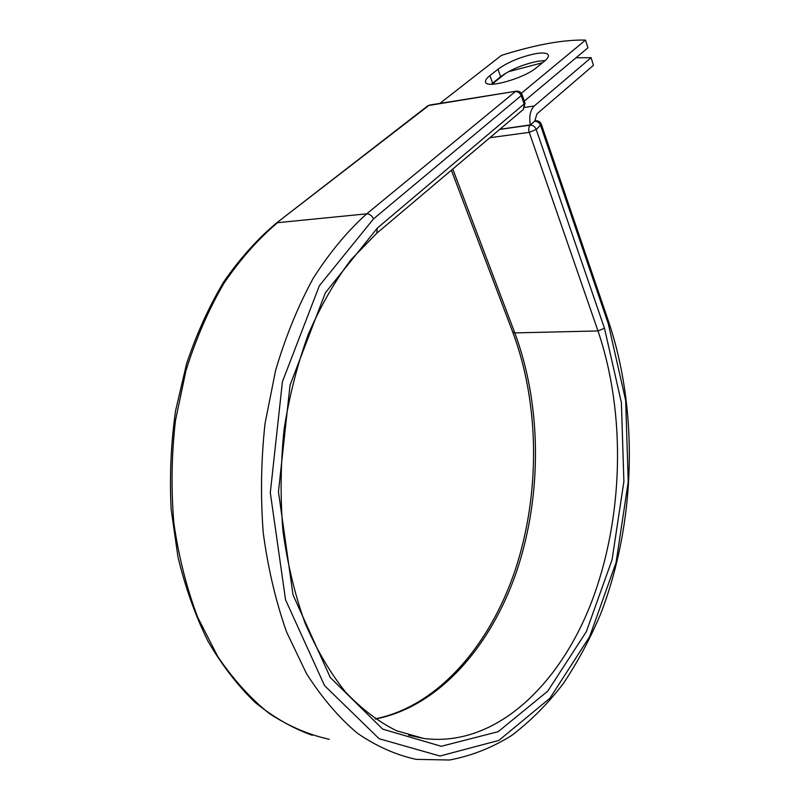 <?xml version="1.0" encoding="UTF-8"?>
<svg xmlns="http://www.w3.org/2000/svg" width="800" height="800" viewBox="0 0 800 800"><rect width="100%" height="100%" fill="white"/><g stroke="black" fill="none" stroke-linecap="round" stroke-linejoin="round"><path stroke-width="1.2" d="M535.25 53.73C520.52 56.88 508.1 62.05 498 69.22L489.94 75.59C486.67 78.2 485.21 80.31 485.55 81.94C485.77 89.13 524.02 78.51 536.55 67.6L544.49 61.11C547.41 58.7 548.71 56.75 548.4 55.26C547.52 52.9 543.14 52.39 535.25 53.73M545.13 60.57L537.78 61.27C523.07 64.36 510.68 69.51 500.62 76.72L491.31 84.22M591.07 57.69L534.26 105.97C530.27 110.05 528.96 116.36 530.33 124.89L534.79 121.07L536.95 113.86L593.47 65.3L591.07 57.69L576.01 57.8M542.51 62.73L508.34 71.75M505.95 73.1L492.04 84.22M499.83 129.3L530.33 124.89M439.88 103.41L501.41 55.4C535.46 44.66 563.5 39.56 585.52 40.1L587.95 47.8L524.32 101.11M521.34 93.27L585.52 40.1M500.62 76.72L498 69.22M524.88 107.38L534.26 105.97M499.72 129.4L530.19 125.13L534.47 121.31M608.85 322.35L608.88 322.44C638.84 412.16 635.67 523.2 600.75 613.66C590.09 638.99 577.53 662.41 563.06 683.91C547.56 704.05 530.43 721.25 511.65 735.49C492.04 747.77 471.33 755.93 449.54 760L416.28 759.38C396.17 755.05 376.54 746.33 357.4 733.24C338.83 717.58 321.85 697.69 306.47 673.56L286.68 632.25C275.8 601.44 267.99 568.29 263.24 532.79C260.43 496.51 261.04 460.06 265.05 423.44L275.58 370.49C285.54 336.75 298.1 306 313.25 278.22C329.59 252.61 347.41 231.15 366.71 213.84C369.59 213.9 371.86 215.59 373.51 218.89L319.36 285.72L282.42 381.71L270.31 492.7L285.56 599.86L324.54 685.6L379.16 738.74L439.99 756.02L498.86 740.42L549.95 698.21L589.68 636.6L616.09 562.43L628.23 481.84L625.67 400.47L608.33 323.91L608.88 322.44L541.36 124.38L536.21 129.46L529.24 132.36L489.87 137.71M608.33 323.91L540.65 125.59C539.37 122.65 537.37 121.21 534.65 121.28L535.62 120.81L534.79 120.93M375.11 718.85C437.54 706.53 489.96 645.48 515.32 569.68C540.41 493.43 539.69 404.27 512.74 332.07L514.8 332.9L452.77 169.05M408.58 735.12L423.73 738.46C494.6 747.6 558.98 686.19 591.37 602.52C623.65 518.13 626.28 414.18 597.99 330.95L529.24 132.36C528.37 129.24 528.68 126.83 530.19 125.13C532.92 125.07 534.92 126.51 536.21 129.46L604.47 328.26L597.99 330.95L514.8 332.9C541.66 405.07 542.27 494.02 517.08 570.08C491.59 645.62 439.15 706.77 375.36 719.02M604.47 328.26L621.38 402.51L623.89 481.52L612.07 559.76L586.34 631.65L547.73 691.17L498.19 731.68L441.28 746.29L382.7 729.13L330.29 677.54L293.01 594.85L278.46 491.83L290.04 385.18L325.39 292.76L377.33 228.09L376.77 233.24L523.37 109.42L524.31 104.49L521.38 96C520.06 92.98 518.03 91.52 515.28 91.63L366.71 213.84L277.57 222.68C258.06 239.15 240.09 259.5 223.67 283.72C208.45 309.95 195.88 338.95 185.93 370.71L175.47 420.53C171.52 454.97 171 489.28 173.9 523.43C178.75 556.88 186.68 588.18 197.71 617.32L217.75 656.51C233.33 679.49 250.55 698.52 269.4 713.59C288.85 726.28 308.82 734.85 329.31 739.29M373.51 218.89L522.15 94.81C521.03 92.13 519.04 90.93 516.2 91.19L428.85 105.46L276.27 223.18C257.37 239.08 239.93 258.53 223.96 281.51C209.1 306.33 196.64 333.74 186.59 363.73L175.55 410.9C170.93 443.61 169.47 476.42 171.15 509.31L177.97 557.02C185.34 587.53 195.34 615.6 207.98 641.23C221.91 665.09 237.62 685.49 255.12 702.43C273.36 717.21 292.4 728.17 312.26 735.3M377.33 228.09L525.04 103.22M516.2 91.19L429.79 105.03L427.55 106.02L276.27 223.18M492.6 83.13L489.94 75.59M512.74 332.07L451.37 170.23M409.24 735.31L423.73 738.46L396.68 730.8C378.8 722.01 361.74 709.09 345.53 692.05C330.09 672.67 316.58 649.64 305.01 622.98C294.84 594.51 287.48 563.81 282.94 530.87C280.18 497.17 280.57 463.26 284.1 429.14C289.42 395.53 297.53 363.81 308.45 333.97C320.76 305.75 334.96 280.97 351.07 259.63L376.77 233.24M541.36 124.38C540.29 121.78 538.37 120.59 535.62 120.81M523.37 109.42L525.07 103.29L522.15 94.81M429.79 105.03L427.55 106.02"/></g></svg>
